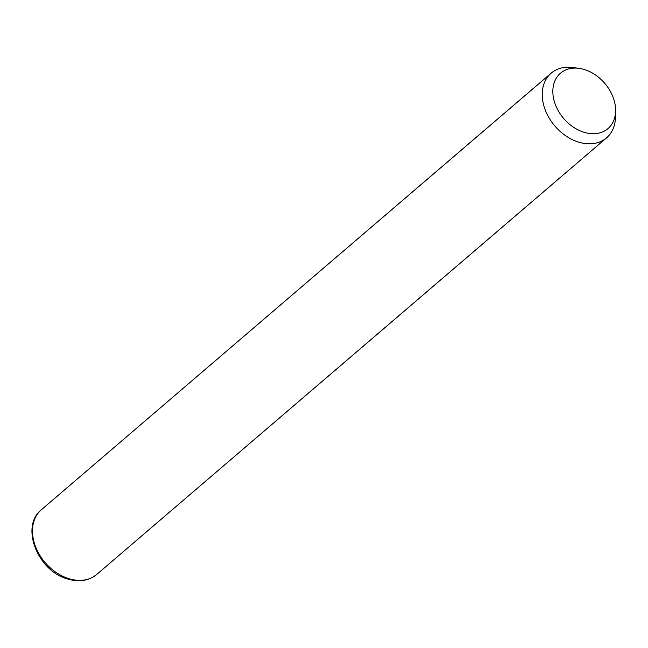 <?xml version="1.0" encoding="UTF-8"?>
<svg xmlns="http://www.w3.org/2000/svg" width="648" height="648" viewBox="0 0 648 648"><rect width="100%" height="100%" fill="white"/><g stroke="black" fill="none" stroke-linecap="round" stroke-linejoin="round"><path stroke-width="0.97" d="M615.6 111.092L615.454 117.385A42.574 31.541 -130.6 0 1 606.544 137.854A42.574 31.541 -130.6 0 1 577.311 141.693A42.574 31.541 -130.6 0 1 545.235 109.925A42.574 31.541 -130.6 0 1 551.156 73.175A42.574 31.541 -130.6 0 1 572.743 67.513L578.996 68.34A36.49 27.038 -130.6 0 1 585.541 69.903A36.49 27.038 -130.6 0 1 615.6 111.092A36.49 27.038 -130.6 0 1 582.9 131.917A36.49 27.038 -130.6 0 1 552.898 93.442A36.49 27.038 -130.6 0 1 578.996 68.34M606.544 137.854L96.795 574.395A42.574 31.541 -130.6 0 1 67.562 578.235A42.574 31.541 -130.6 0 1 35.486 546.475A42.574 31.541 -130.6 0 1 41.407 509.717L551.156 73.175M96.795 574.395C88.355 581.086 78.222 582.495 66.388 578.624C37.252 569.981 20.21 526.216 41.407 509.717"/></g></svg>
